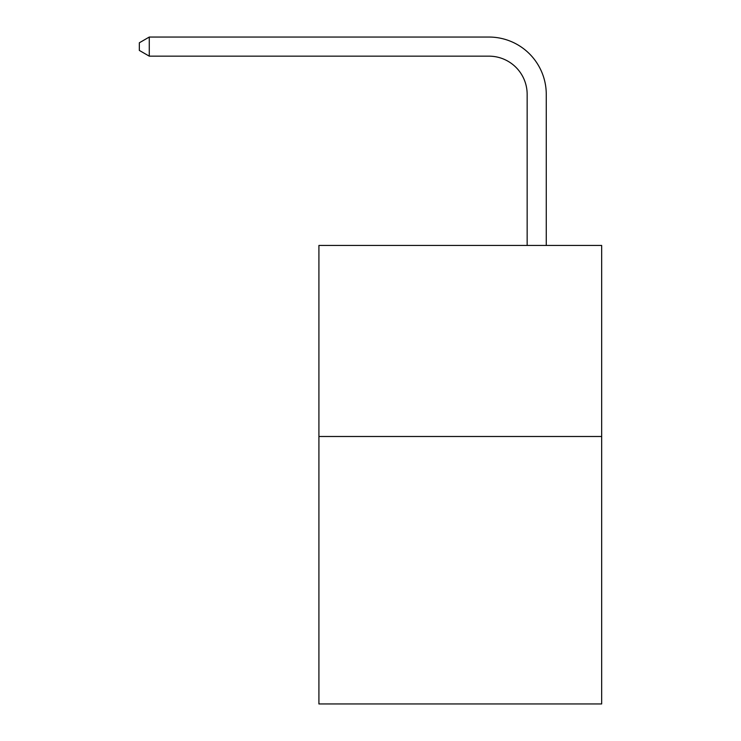 <?xml version="1.0" encoding="UTF-8"?>
<svg xmlns="http://www.w3.org/2000/svg" width="741" height="741" viewBox="0 0 741 741"><rect width="100%" height="100%" fill="white"/><g stroke="black" fill="none" stroke-linecap="round" stroke-linejoin="round"><path stroke-width="1.11" d="M601.664 436.486L601.664 703.95L318.917 703.95L318.917 245.438L601.664 245.438L601.664 436.486L318.917 436.486M527.157 245.438L527.157 94.366A38.208 38.208 0 0 0 488.949 56.159L149.274 56.159L139.336 50.425L139.336 42.783L149.274 37.05L488.949 37.05A57.316 57.316 0 0 1 546.265 94.366L546.265 245.438M527.157 94.366A38.208 38.208 0 0 0 488.949 56.159A38.208 38.208 0 0 1 527.157 94.366A38.208 38.208 0 0 0 488.949 56.159A38.208 38.208 0 0 1 527.157 94.366A38.208 38.208 0 0 0 488.949 56.159A38.208 38.208 0 0 1 527.157 94.366A38.208 38.208 0 0 0 488.949 56.159A38.208 38.208 0 0 1 527.157 94.366M149.274 37.05L488.949 37.05L149.274 37.05L488.949 37.05L149.274 37.05L488.949 37.05L149.274 37.05L488.949 37.05L149.274 37.05L149.274 56.159"/></g></svg>
